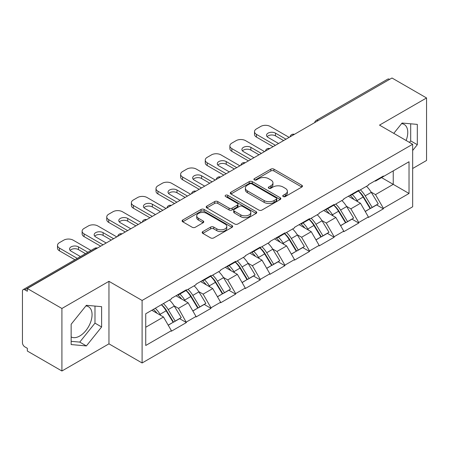 <?xml version="1.0" encoding="UTF-8"?>
<svg xmlns="http://www.w3.org/2000/svg" width="449" height="449" viewBox="0 0 449 449"><rect width="100%" height="100%" fill="white"/><g stroke="black" fill="none" stroke-linecap="round" stroke-linejoin="round"><path stroke-width="0.67" d="M283.184 196.55A1.532 0.887 0 0 0 285.356 196.55L301.818 187.042A2.189 1.263 0 0 0 302.458 186.15A2.189 1.263 0 0 0 301.818 185.252L273.929 169.15A2.189 1.263 0 0 0 270.831 169.15L254.37 178.657A1.532 0.887 0 0 0 253.915 179.28A1.532 0.887 0 0 0 254.37 179.909A1.532 0.887 0 0 0 256.536 179.909L258.669 178.68A7.01 4.047 0 0 1 268.581 178.68L270.91 180.021A7.01 4.047 0 0 1 272.958 182.883A7.01 4.047 0 0 1 270.91 185.746L268.777 186.975A1.532 0.887 0 0 0 268.328 187.603A1.532 0.887 0 0 0 268.777 188.226A1.532 0.887 0 0 0 270.943 188.226L273.076 186.997A7.01 4.047 0 0 1 282.993 186.997L285.317 188.339A7.01 4.047 0 0 1 287.371 191.201A7.01 4.047 0 0 1 285.317 194.063L283.184 195.293A1.532 0.887 0 0 0 282.735 195.921A1.532 0.887 0 0 0 283.184 196.55L283.184 195.293M71.15 336.924A17.41 10.052 120 0 0 79.748 336.004A17.41 10.052 120 0 0 91.125 320.659A17.41 10.052 120 0 0 88.459 306.706A17.41 10.052 120 0 0 85.888 305.921M401.591 123.649A17.41 10.052 -60 0 1 404.162 124.435A17.41 10.052 -60 0 1 406.115 140.475M202.808 231.594A2.189 1.263 0 0 0 202.168 232.487A2.189 1.263 0 0 0 202.808 233.379L210.637 237.897A2.189 1.263 0 0 0 213.735 237.897L232.015 227.34A2.189 1.263 0 0 0 232.661 226.448A2.189 1.263 0 0 0 232.015 225.555L204.127 209.453A2.189 1.263 0 0 0 201.029 209.453L182.743 220.004A2.189 1.263 0 0 0 182.103 220.902A2.189 1.263 0 0 0 182.743 221.795L192.194 227.256A2.189 1.263 0 0 0 195.298 227.256L203.122 222.738A2.189 1.263 0 0 0 203.762 221.84A2.189 1.263 0 0 0 203.122 220.947L198.436 218.242A5.859 3.384 0 0 1 196.718 215.846A5.859 3.384 0 0 1 200.333 212.719A5.859 3.384 0 0 1 206.725 213.455L225.084 224.057A5.859 3.384 0 0 1 226.801 226.448A5.859 3.384 0 0 1 223.181 229.574A5.859 3.384 0 0 1 216.794 228.838L213.735 227.076A2.189 1.263 0 0 0 210.637 227.076L202.808 231.594L202.808 233.379M108.955 281.321L61.911 308.48L27.344 288.522L391.983 78.003L426.55 97.961L379.512 125.119L412.659 144.258L142.103 300.46L108.955 281.321L108.955 343.844L142.103 362.977L142.103 300.46M258.82 210.076A2.189 1.263 0 0 0 261.919 210.076L280.204 199.524A2.189 1.263 0 0 0 280.844 198.626A2.189 1.263 0 0 0 280.204 197.734L252.316 181.632A2.189 1.263 0 0 0 249.217 181.632L230.932 192.189A2.189 1.263 0 0 0 230.292 193.081A2.189 1.263 0 0 0 230.932 193.974L258.82 210.076M226.201 196.881A1.532 0.887 0 0 1 227.755 197.094L227.755 195.27L256.11 211.642A2.189 1.263 0 0 1 256.749 212.54A2.189 1.263 0 0 1 256.11 213.432L237.83 223.989A2.189 1.263 0 0 1 234.726 223.989L206.837 207.887L206.837 206.097A2.189 1.263 0 0 0 206.198 206.989A2.189 1.263 0 0 0 206.837 207.887M206.837 206.097L214.661 201.579A2.189 1.263 0 0 1 217.759 201.579L229.074 208.112A2.189 1.263 0 0 0 232.172 208.112L237.364 205.114A2.189 1.263 0 0 0 238.004 204.216A2.189 1.263 0 0 0 237.364 203.324L225.589 196.527A1.532 0.887 0 0 1 225.14 195.899A1.532 0.887 0 0 1 226.083 195.079A1.532 0.887 0 0 1 227.755 195.27M142.103 362.977L412.659 206.776L412.659 144.258M161.466 304.68A14.957 8.638 -120 0 1 166.59 310.669L173.561 322.174L179.634 318.667L186.38 322.562L178.489 308.345L174.111 305.82M186.38 322.562L171.383 331.222L171.383 330.672L145.734 345.483L145.734 313.767L171.383 298.955L171.383 298.411L186.38 289.751L186.38 290.301L196.005 284.739L196.005 284.195L211.002 275.534L211.002 276.084L220.633 270.523L220.633 269.978L235.63 261.318L235.63 261.862L245.255 256.306L245.255 255.762L260.252 247.102L260.252 247.646L269.883 242.09L269.883 241.54L284.879 232.885L284.879 233.429L294.505 227.873L294.505 227.323L309.501 218.669L309.501 219.213L319.132 213.657L319.132 213.107L334.129 204.452L334.129 204.997L343.754 199.44L343.754 198.89L358.751 190.236L358.751 190.78L368.382 185.218L368.382 184.674L383.379 176.014L383.379 176.564L409.028 161.752L409.028 193.468L383.379 208.28L375.487 194.608L371.11 192.082M358.465 190.943A14.957 8.638 -120 0 1 363.589 196.931L370.56 208.443L376.632 204.935L383.379 208.824L383.379 208.28M383.379 208.824L368.382 217.484L368.382 216.934L358.751 222.496L350.86 208.824L346.488 206.299M333.843 205.159A14.957 8.638 -120 0 1 338.961 211.148L345.932 222.659L352.01 219.151L358.751 223.041L358.751 222.496M358.751 223.041L343.754 231.701L343.754 231.151L334.129 236.713L326.238 223.041L321.86 220.515M309.215 219.381A14.957 8.638 -120 0 1 314.339 225.364L321.31 236.876L327.383 233.368L334.129 237.257L334.129 236.713M334.129 237.257L319.132 245.917L319.132 245.373L309.501 250.929L301.61 237.257L297.238 234.737M284.593 233.598A14.957 8.638 -120 0 1 289.712 239.581L296.682 251.092L302.761 247.584L309.501 251.474L309.501 250.929M309.501 251.474L294.505 260.134L294.505 259.589L284.879 265.146L276.988 251.474L272.61 248.954M259.965 247.814A14.957 8.638 -120 0 1 265.09 253.797L272.06 265.308L278.133 261.801L284.879 265.696L284.879 265.146M284.879 265.696L269.883 274.35L269.883 273.806L260.252 279.362L252.36 265.696L247.988 263.17M235.343 262.031A14.957 8.638 -120 0 1 240.462 268.019L247.433 279.525L253.511 276.017L260.252 279.912L260.252 279.362M260.252 279.912L245.255 288.567L245.255 288.022L235.63 293.579L227.738 279.912L223.361 277.387M210.716 276.247A14.957 8.638 -120 0 1 215.84 282.236L222.811 293.741L228.883 290.234L235.63 294.129L235.63 293.579M235.63 294.129L220.633 302.783L220.633 302.239L211.002 307.795L203.111 294.129L198.739 291.603M186.094 290.464A14.957 8.638 -120 0 1 191.212 296.452L198.183 307.958L204.261 304.45L211.002 308.345L211.002 307.795M211.002 308.345L196.005 317L196.005 316.455L186.38 322.017M178.012 294.583L178.489 294.858L186.38 290.301M178.489 308.345L188.114 302.783L175.963 295.768M196.005 316.455L188.114 302.783M202.639 280.367L203.111 280.636L211.002 276.084M203.111 294.129L212.742 288.567L200.585 281.551M220.633 302.239L212.742 288.567M227.261 266.15L227.738 266.42L235.63 261.862M227.738 279.912L237.364 274.35L225.213 267.335M245.255 288.022L237.364 274.35M251.889 251.934L252.36 252.203L260.252 247.646M252.36 265.696L261.992 260.134L249.835 253.118M269.883 273.806L261.992 260.134M276.511 237.712L276.988 237.987L284.879 233.429M276.988 251.474L286.614 245.917L274.462 238.902M294.505 259.589L286.614 245.917M301.139 223.495L301.61 223.77L309.501 219.213M301.61 237.257L311.241 231.701L299.085 224.68M319.132 245.373L311.241 231.701M325.761 209.279L326.238 209.554L334.129 204.997M326.238 223.041L335.863 217.484L323.712 210.463M343.754 231.151L335.863 217.484M350.388 195.062L350.86 195.337L358.751 190.78M350.86 208.824L360.491 203.268L348.334 196.247M368.382 216.934L360.491 203.268M389.614 79.366L318.105 120.652M317.101 121.236A3.351 1.931 120 0 1 317.948 120.562A3.351 1.931 60 0 0 316.276 120.394L387.779 79.108A3.351 1.931 60 0 1 389.457 79.277M375.01 180.846L375.487 181.121L383.379 176.564M375.487 194.608L393.245 184.354L393.245 170.867L409.028 161.752M381.56 177.613L409.028 193.468M412.659 168.498L426.55 160.478L426.55 97.961M61.911 308.48L61.911 370.997L27.344 351.039L27.344 348.306L24.818 346.847A3.351 1.931 -120 0 1 22.45 342.75L22.45 291.165A3.351 1.931 -120 0 1 23.146 289.633A3.351 1.931 -120 0 1 24.818 289.796L27.344 291.255L27.344 288.522M61.911 370.997L108.955 343.844M145.734 327.254L163.492 317L151.807 310.259M171.383 330.672L163.492 317M363.241 197.201L364.021 197.65M338.613 211.417L339.399 211.866M313.991 225.634L314.771 226.083M289.364 239.85L290.149 240.299M264.742 254.067L265.522 254.521M240.114 268.283L240.9 268.738M215.492 282.5L216.272 282.954M190.864 296.716L191.65 297.171M166.242 310.933L167.022 311.387M412.659 150.499L417.317 144.707L417.317 124.395L402.085 123.032L393.784 133.359M101.614 306.667L86.382 305.303L71.15 324.251L71.15 344.563L86.382 345.926L101.614 326.973L101.614 306.667M283.802 196.763L285.317 195.887A7.01 4.047 0 0 0 287.371 193.025L287.371 191.201M272.958 182.883L272.958 184.707A7.01 4.047 0 0 1 270.91 187.57L269.389 188.445M301.79 187.059L273.929 170.974A2.189 1.263 0 0 0 270.831 170.974L254.981 180.128M280.176 199.541L252.316 183.456A2.189 1.263 0 0 0 249.217 183.456L230.96 193.99M276.331 199.255A1.532 0.887 0 0 0 276.78 198.626A1.532 0.887 0 0 0 276.331 198.003L251.85 183.866A1.532 0.887 0 0 0 249.678 183.866L247.433 185.162A7.01 4.047 0 0 0 245.379 188.024A7.01 4.047 0 0 0 247.433 190.892L264.169 200.551A7.01 4.047 0 0 0 274.081 200.551L276.331 199.255L276.331 201.079A1.532 0.887 0 0 0 276.78 200.45L276.78 198.626M245.379 188.024L245.379 189.848A7.01 4.047 0 0 0 247.433 192.711L247.433 190.892M276.331 201.079L274.081 202.376A7.01 4.047 0 0 1 264.169 202.376L247.433 192.711M206.866 207.904L214.661 203.403L214.661 201.579M238.004 204.216L238.004 206.04A2.189 1.263 0 0 1 237.364 206.933L232.172 209.93A2.189 1.263 0 0 1 229.074 209.93L217.759 203.403A2.189 1.263 0 0 0 214.661 203.403M227.755 197.094L256.082 213.449M240.81 214.886A5.859 3.384 0 0 0 247.197 215.621A5.859 3.384 0 0 0 250.817 212.495A5.859 3.384 0 0 0 249.1 210.098L242.628 206.366A2.189 1.263 0 0 0 239.53 206.366L234.339 209.363A2.189 1.263 0 0 0 233.699 210.255A2.189 1.263 0 0 0 234.339 211.153L240.81 214.886L240.81 216.71A5.859 3.384 0 0 0 247.197 217.439A5.859 3.384 0 0 0 250.817 214.313L250.817 212.495M233.699 210.255L233.699 212.08A2.189 1.263 0 0 0 234.339 212.972L234.339 211.153M240.81 216.71L234.339 212.972M226.801 226.448L226.801 228.272A5.859 3.384 0 0 1 223.181 231.398A5.859 3.384 0 0 1 216.794 230.663L213.735 228.895A2.189 1.263 0 0 0 210.637 228.895L202.841 233.396M196.718 215.846L196.718 217.67A5.859 3.384 0 0 0 198.436 220.061L198.436 218.242M203.088 222.755L198.436 220.061M231.987 227.357L204.127 211.277A2.189 1.263 0 0 0 201.029 211.277L182.777 221.812M409.454 142.406L410.683 140.879L410.683 123.801M410.683 140.879L417.317 144.707M71.15 341.33L79.748 342.099L94.98 323.145L94.98 306.072M94.98 323.145L101.614 326.973M79.748 342.099L86.382 345.926M289.139 137.377L270.197 126.438A6.696 3.867 0 0 0 260.729 126.438L256.463 128.902A6.696 3.867 0 0 0 254.504 131.636A6.696 3.867 0 0 0 256.463 134.369L256.463 137.102L273.037 146.671M256.463 137.102A6.696 3.867 180 0 1 254.504 134.369L254.504 131.636M267.093 136.648A5.248 3.031 180 0 1 275.484 135.873L283.616 140.565M256.463 134.369L275.405 145.302M278.565 143.484L268.064 137.422A5.248 3.031 180 0 1 266.532 135.278A5.248 3.031 180 0 1 269.77 132.483A5.248 3.031 180 0 1 275.484 133.14L285.985 139.196M366.479 186.318A18.308 10.568 60 0 1 371.278 192.352L365.2 195.859A18.308 10.568 -120 0 0 360.401 189.826M365.2 195.859L372.17 207.371L378.249 203.863L371.278 192.352M370.56 208.443L372.17 207.371M376.632 204.935L378.249 203.863M349.934 195.321A14.957 8.638 60 0 1 354.065 199.552M352.274 194.524A18.308 10.568 60 0 1 357.067 200.551L357.758 201.691M365.245 211.507L370.116 208.555L363.146 197.044A18.308 10.568 -120 0 0 358.353 191.01M370.116 208.555L365.189 211.4M264.517 151.594L245.575 140.655A6.696 3.867 0 0 0 236.101 140.655L231.841 143.119A6.696 3.867 0 0 0 229.877 145.852A6.696 3.867 0 0 0 231.841 148.585L231.841 151.319L248.415 160.888M231.841 151.319A6.696 3.867 180 0 1 229.877 148.585L229.877 145.852M242.471 150.864A5.248 3.031 180 0 1 250.862 150.089L258.989 154.782M231.841 148.585L250.783 159.518M253.938 157.7L243.442 151.639A5.248 3.031 180 0 1 241.904 149.495A5.248 3.031 180 0 1 245.143 146.7A5.248 3.031 180 0 1 250.862 147.356L261.357 153.412M341.857 200.535A18.308 10.568 60 0 1 346.65 206.568L340.572 210.076A18.308 10.568 -120 0 0 335.779 204.042M340.572 210.076L347.543 221.587L353.621 218.079L346.65 206.568M345.932 222.659L347.543 221.587M352.01 219.151L353.621 218.079M325.312 209.543A14.957 8.638 60 0 1 329.437 213.775M327.647 208.74A18.308 10.568 60 0 1 332.445 214.768L333.13 215.907M340.623 225.724L345.494 222.771L338.524 211.26A18.308 10.568 -120 0 0 333.725 205.227M345.494 222.771L340.561 225.617M239.889 165.81L220.947 154.871A6.696 3.867 0 0 0 211.479 154.871L207.214 157.335A6.696 3.867 0 0 0 205.255 160.069A6.696 3.867 0 0 0 207.214 162.802L207.214 165.535L223.787 175.104M207.214 165.535A6.696 3.867 180 0 1 205.255 162.802L205.255 160.069M217.844 165.08A5.248 3.031 180 0 1 226.234 164.306L234.367 168.998M207.214 162.802L226.156 173.735M229.316 171.916L218.815 165.855A5.248 3.031 180 0 1 217.282 163.711A5.248 3.031 180 0 1 220.521 160.916A5.248 3.031 180 0 1 226.234 161.573L236.735 167.634M317.23 214.751A18.308 10.568 60 0 1 322.028 220.785L315.95 224.292A18.308 10.568 -120 0 0 311.151 218.259M315.95 224.292L322.921 235.804L328.999 232.296L322.028 220.785M321.31 236.876L322.921 235.804M327.383 233.368L328.999 232.296M300.684 223.759A14.957 8.638 60 0 1 304.815 227.991M303.024 222.957A18.308 10.568 60 0 1 307.818 228.99L308.508 230.124M315.995 239.94L320.867 236.988L313.896 225.477A18.308 10.568 -120 0 0 309.103 219.449M320.867 236.988L315.939 239.833M215.267 180.027L196.325 169.088A6.696 3.867 0 0 0 186.851 169.088L182.591 171.552A6.696 3.867 0 0 0 180.627 174.285A6.696 3.867 0 0 0 182.591 177.018L182.591 179.752L199.165 189.321M182.591 179.752A6.696 3.867 180 0 1 180.627 177.018L180.627 174.285M193.222 179.297A5.248 3.031 180 0 1 201.612 178.522L209.739 183.214M182.591 177.018L201.534 187.957M204.688 186.133L194.192 180.071A5.248 3.031 180 0 1 192.655 177.927A5.248 3.031 180 0 1 195.893 175.132A5.248 3.031 180 0 1 201.612 175.789L212.108 181.851M292.608 228.968A18.308 10.568 60 0 1 297.401 235.001L291.322 238.509A18.308 10.568 -120 0 0 286.529 232.481M291.322 238.509L298.293 250.02L304.371 246.512L297.401 235.001M296.682 251.092L298.293 250.02M302.761 247.584L304.371 246.512M276.062 237.976A14.957 8.638 60 0 1 280.187 242.207M278.397 237.173A18.308 10.568 60 0 1 283.196 243.206L283.88 244.34M291.373 254.156L296.245 251.204L289.274 239.699A18.308 10.568 -120 0 0 284.475 233.665M296.245 251.204L291.311 254.055M190.64 194.243L171.698 183.31A6.696 3.867 0 0 0 162.229 183.31L157.964 185.768A6.696 3.867 0 0 0 156.005 188.501A6.696 3.867 0 0 0 157.964 191.235L157.964 193.968L174.538 203.537M157.964 193.968A6.696 3.867 180 0 1 156.005 191.235L156.005 188.501M168.594 193.513A5.248 3.031 180 0 1 176.985 192.739L185.117 197.431M157.964 191.235L176.906 202.173M180.066 200.349L169.565 194.288A5.248 3.031 180 0 1 168.033 192.15A5.248 3.031 180 0 1 171.271 189.349A5.248 3.031 180 0 1 176.985 190.006L187.486 196.067M267.98 243.19A18.308 10.568 60 0 1 272.779 249.217L266.7 252.731A18.308 10.568 -120 0 0 261.902 246.697M266.7 252.731L273.671 264.237L279.749 260.729L272.779 249.217M272.06 265.308L273.671 264.237M278.133 261.801L279.749 260.729M251.434 252.192A14.957 8.638 60 0 1 255.565 256.424M253.775 251.389A18.308 10.568 60 0 1 258.568 257.423L259.258 258.557M266.745 268.373L271.617 265.421L264.646 253.915A18.308 10.568 -120 0 0 259.853 247.882M271.617 265.421L266.689 268.272M166.018 208.459L147.076 197.526A6.696 3.867 0 0 0 137.602 197.526L133.342 199.985A6.696 3.867 0 0 0 131.377 202.718A6.696 3.867 0 0 0 133.342 205.451L133.342 208.184L149.915 217.754M133.342 208.184A6.696 3.867 180 0 1 131.377 205.451L131.377 202.718M143.972 207.73A5.248 3.031 180 0 1 152.363 206.955L160.489 211.647M133.342 205.451L152.284 216.39M155.438 214.566L144.943 208.504A5.248 3.031 180 0 1 143.405 206.366A5.248 3.031 180 0 1 146.643 203.565A5.248 3.031 180 0 1 152.363 204.222L162.858 210.284M243.358 257.406A18.308 10.568 60 0 1 248.151 263.434L242.073 266.947A18.308 10.568 -120 0 0 237.28 260.914M242.073 266.947L249.043 278.453L255.122 274.945L248.151 263.434M247.433 279.525L249.043 278.453M253.511 276.017L255.122 274.945M226.812 266.409A14.957 8.638 60 0 1 230.938 270.64M229.147 265.606A18.308 10.568 60 0 1 233.946 271.639L234.631 272.773M242.123 282.589L246.995 279.637L240.024 268.132A18.308 10.568 -120 0 0 235.225 262.098M246.995 279.637L242.062 282.488M141.39 222.676L122.448 211.743A6.696 3.867 0 0 0 112.98 211.743L108.714 214.201A6.696 3.867 0 0 0 106.755 216.934A6.696 3.867 0 0 0 108.714 219.668L108.714 222.407L125.288 231.97M108.714 222.407A6.696 3.867 180 0 1 106.755 219.668L106.755 216.934M119.344 221.946A5.248 3.031 180 0 1 127.735 221.172L135.867 225.869M108.714 219.668L127.656 230.606M130.816 228.782L120.315 222.721A5.248 3.031 180 0 1 118.783 220.582A5.248 3.031 180 0 1 122.021 217.782A5.248 3.031 180 0 1 127.735 218.439L138.236 224.5M218.73 271.623A18.308 10.568 60 0 1 223.529 277.656L217.451 281.164A18.308 10.568 -120 0 0 212.652 275.13M217.451 281.164L224.421 292.669L230.5 289.162L223.529 277.656M222.811 293.741L224.421 292.669M228.883 290.234L230.5 289.162M202.185 280.625A14.957 8.638 60 0 1 206.316 284.857M204.525 279.822A18.308 10.568 60 0 1 209.318 285.856L210.009 286.99M217.496 296.811L222.367 293.859L215.397 282.348A18.308 10.568 -120 0 0 210.603 276.315M222.367 293.859L217.439 296.705M116.768 236.892L97.826 225.959A6.696 3.867 0 0 0 88.352 225.959L84.092 228.418A6.696 3.867 0 0 0 82.128 231.151A6.696 3.867 0 0 0 84.092 233.884L84.092 236.623L100.666 246.192M84.092 236.623A6.696 3.867 180 0 1 82.128 233.884L82.128 231.151M94.722 236.163A5.248 3.031 180 0 1 103.113 235.388L111.24 240.086M84.092 233.884L103.034 244.823M106.189 242.999L95.693 236.937A5.248 3.031 180 0 1 94.155 234.799A5.248 3.031 180 0 1 97.394 231.998A5.248 3.031 180 0 1 103.113 232.655L113.608 238.716M194.108 285.839A18.308 10.568 60 0 1 198.901 291.872L192.823 295.38A18.308 10.568 -120 0 0 188.03 289.347M192.823 295.38L199.794 306.892L205.872 303.378L198.901 291.872M198.183 307.958L199.794 306.892M204.261 304.45L205.872 303.378M177.563 294.841A14.957 8.638 60 0 1 181.688 299.073M179.897 294.039A18.308 10.568 60 0 1 184.696 300.072L185.381 301.206M192.874 311.028L197.745 308.076L190.774 296.565A18.308 10.568 -120 0 0 185.976 290.531M197.745 308.076L192.812 310.921M91.001 250.452L73.198 240.176A6.696 3.867 0 0 0 63.73 240.176L59.464 242.634A6.696 3.867 0 0 0 57.506 245.367A6.696 3.867 0 0 0 59.464 248.106L59.464 250.839L74.904 259.752M59.464 250.839A6.696 3.867 180 0 1 57.506 248.106L57.506 245.367M70.095 250.385A5.248 3.031 180 0 1 78.485 249.61L85.478 253.646M59.464 248.106L77.267 258.383M80.427 256.559L71.065 251.159A5.248 3.031 180 0 1 69.533 249.015A5.248 3.031 180 0 1 72.772 246.215A5.248 3.031 180 0 1 78.485 246.871L87.847 252.276M169.481 300.055A18.308 10.568 60 0 1 174.279 306.089L168.201 309.597A18.308 10.568 -120 0 0 163.402 303.563M168.201 309.597L175.172 321.108L181.25 317.595L174.279 306.089M173.561 322.174L175.172 321.108M179.634 318.667L181.25 317.595M153.339 309.372A14.957 8.638 60 0 1 157.066 313.29M155.275 308.255A18.308 10.568 60 0 1 160.069 314.289L160.759 315.423M168.246 325.244L173.118 322.292L166.147 310.781A18.308 10.568 -120 0 0 161.354 304.748M173.118 322.292L168.19 325.138M96.484 248.606L96.327 248.516A3.351 1.931 -120 0 0 94.649 248.348L23.146 289.633M96.322 248.516L24.818 289.796M292.473 135.452A3.351 1.931 120 0 1 293.32 134.779A3.351 1.931 -60 0 1 294.174 134.47M267.851 149.669A3.351 1.931 120 0 1 268.698 148.995A3.351 1.931 -60 0 1 269.546 148.686M244.076 163.212A3.351 1.931 -60 0 1 244.924 162.903M244.071 163.212A3.351 1.931 120 0 0 243.223 163.885M218.601 178.101A3.351 1.931 120 0 1 219.449 177.428A3.351 1.931 -60 0 1 220.296 177.119M193.974 192.318A3.351 1.931 120 0 1 194.821 191.644A3.351 1.931 -60 0 1 195.674 191.336M169.352 206.534A3.351 1.931 120 0 1 170.199 205.861A3.351 1.931 -60 0 1 171.047 205.552M144.724 220.751A3.351 1.931 120 0 1 145.571 220.077A3.351 1.931 -60 0 1 146.425 219.769M120.102 234.967A3.351 1.931 120 0 1 120.949 234.294A3.351 1.931 -60 0 1 121.797 233.991M96.327 248.516A3.351 1.931 -60 0 1 97.175 248.207M285.317 195.887L285.317 194.063M268.777 188.226L268.777 186.975M270.91 187.57L270.91 185.746M254.37 179.909L254.37 178.657M270.831 170.974L270.831 169.15M273.929 170.974L273.929 169.15M301.818 187.042L301.818 185.252M230.932 193.974L230.932 192.189M249.217 183.456L249.217 181.632M252.316 183.456L252.316 181.632M280.204 199.524L280.204 197.734M264.169 202.376L264.169 200.551M274.081 202.376L274.081 200.551M217.759 203.403L217.759 201.579M229.074 209.93L229.074 208.112M232.172 209.93L232.172 208.112M237.364 206.933L237.364 205.114M256.11 213.432L256.11 211.642M210.637 228.895L210.637 227.076M213.735 228.895L213.735 227.076M216.794 230.663L216.794 228.838M203.122 222.738L203.122 220.947M182.743 221.795L182.743 220.004M201.029 211.277L201.029 209.453M204.127 211.277L204.127 209.453M232.015 227.34L232.015 225.555M363.146 197.044L357.067 200.551M275.484 135.873L275.484 133.14M338.524 211.26L332.445 214.768M250.862 150.089L250.862 147.356M313.896 225.477L307.818 228.99M226.234 164.306L226.234 161.573M289.274 239.699L283.196 243.206M201.612 178.522L201.612 175.789M264.646 253.915L258.568 257.423M176.985 192.739L176.985 190.006M240.024 268.132L233.946 271.639M152.363 206.955L152.363 204.222M215.397 282.348L209.318 285.856M127.735 221.172L127.735 218.439M190.774 296.565L184.696 300.072M103.113 235.388L103.113 232.655M166.147 310.781L160.069 314.289M78.485 249.61L78.485 246.871M316.276 120.394A3.351 3.351 0 0 0 314.665 122.639M294.398 134.341A3.351 3.351 0 0 0 290.037 136.855M269.77 148.557A3.351 3.351 0 0 0 265.415 151.072M245.148 162.774A3.351 3.351 0 0 0 240.787 165.288M220.521 176.99A3.351 3.351 0 0 0 216.165 179.505M195.899 191.207A3.351 3.351 0 0 0 191.538 193.721M171.271 205.423A3.351 3.351 0 0 0 166.916 207.943M146.649 219.64A3.351 3.351 0 0 0 142.288 222.16M122.021 233.862A3.351 3.351 0 0 0 117.666 236.376M97.399 248.078A3.351 3.351 0 0 0 94.649 248.348"/></g></svg>
